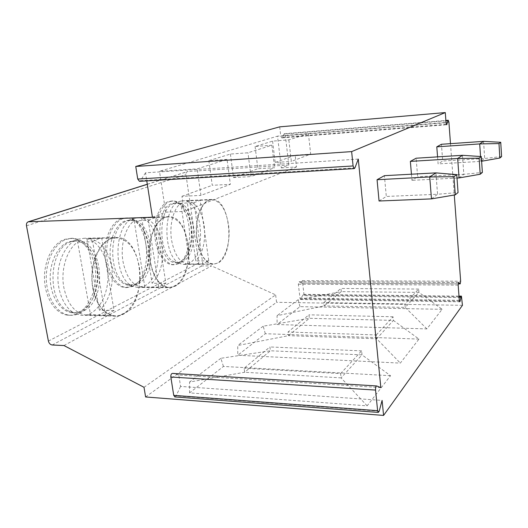 <?xml version="1.0" encoding="UTF-8"?>
<svg xmlns="http://www.w3.org/2000/svg" width="528" height="528" viewBox="0 0 528 528"><rect width="100%" height="100%" fill="white"/><g stroke="black" fill="none" stroke-linecap="round" stroke-linejoin="round"><path stroke-width="0.4" stroke-dasharray="2.64 1.98" d="M358.281 159.093L145.517 172.801L146.777 180.893M380.833 387.598L178.794 375.005L180.569 386.43L382.1 400.409M145.517 172.801L140.448 180.682L139.458 181.322M63.961 345.543L211.55 265.901L201.788 265.954C200.191 265.782 199.188 264.825 198.779 263.063L185.955 174.629C185.823 173.078 186.364 172.042 187.592 171.521L288.809 165.013L281.312 167.884L277.523 136.158L159.489 171.296L197.182 168.854L227.04 159.403L230.366 184.331L200.944 195.393L197.182 168.854M288.809 165.013L285.338 135.445L284.368 133.69L281.774 137.887L446.681 124.747M279.688 126.852L280.79 136.118L281.774 137.887M152.434 217.232L165.693 212.157L159.489 171.296M227.04 159.403L208.85 160.664L230.413 154.057L247.969 152.783L271.88 145.22L255.083 146.494L272.593 141.128L288.836 139.854L308.418 133.663L277.523 136.158M308.418 133.663L310.688 154.136L291.344 161.41L288.836 139.854M281.312 167.884L296.525 166.94L295.172 155.206L310.688 154.136M165.693 212.157L184.186 211.438L181.962 196.31L200.944 195.393M208.85 160.664L212.256 185.308L230.366 184.331M181.962 196.31L212.256 185.308M296.525 166.94L184.186 211.438M295.172 155.206L275.174 162.466L291.344 161.41M272.593 141.128L275.174 162.466M255.083 146.494L257.875 168.749L274.606 167.699L251.005 176.57L247.969 152.783M230.413 154.057L233.528 177.586L257.875 168.749M177.553 263.65C196.66 255.578 191.611 199.855 171.607 201.029L168.201 201.643C159.872 204.521 153.688 219.701 154.81 235.594C155.852 251.506 163.898 264.389 172.379 264.746L177.553 263.65M132.277 286.176C154.711 276.533 149.424 217.081 125.888 217.932L121.209 218.737C111.401 222.149 103.97 238.55 105.026 255.717C105.996 272.89 115.177 286.889 125.162 287.588L132.277 286.176M77.761 313.295C89.529 307.421 97.027 288.941 95.469 271.253C93.997 253.546 83.576 238.808 71.122 238.319L64.423 239.395C52.734 243.481 43.666 261.254 44.517 279.873C45.269 298.505 55.73 313.863 67.597 315.143C71.089 315.539 74.474 314.926 77.761 313.295M144.005 387.295L275.629 294.868L211.55 265.901M145.609 396.97L276.56 302.3L275.629 294.868M462.442 305.323L276.56 302.3M442.114 309.302L299.97 306.662L277.101 324.529L426.888 328.904L442.114 309.302L418.909 292.38L341.312 291.634L324.152 305.943L277.061 315.691L277.101 324.529M418.981 339.082L265.32 333.722L237.758 355.252L400.323 363.106L418.981 339.082L393.393 320.41L309.349 318.298L288.539 335.656L237.725 345.517L237.758 355.252M390.535 375.712L223.436 366.439L189.578 392.885L367.138 405.834L390.535 375.712L362.017 354.875L270.409 350.777L244.649 372.26L189.559 382.048L189.578 392.885M450.49 143.656L454.285 195.004M437.567 156.869L438.108 163.904L442.708 161.02L441.428 144.283M411.444 174.214L411.965 180.338L417.661 176.755L416.117 158.215M379.064 201.01L386.311 196.456L384.391 175.679M174.959 396.937L176.108 395.875L180.569 386.43M178.794 375.005L172.583 373.395L376.688 385.961M458.172 283.813L301.587 283.094L302.372 280.645L304.135 295.673L461.868 297.601M301.429 283.041L299.138 281.734L298.34 284.203L299.996 298.148L300.696 299.488L302.828 294.947L303.442 294.334L304.135 295.673M481.628 161.245L480.863 161.383L480.539 156.512M483.562 141.359L484.678 158.479L480.863 161.383L438.108 163.904M501.6 156.578L484.678 158.479L442.708 161.02M457.004 178.035L411.965 180.338M462.475 155.305L463.828 174.319L417.661 176.755M459.07 177.929L463.828 174.319L482.368 172.458M435.89 172.88L437.567 194.258L386.311 196.456M431.475 198.884L437.567 194.258L458.06 192.535M299.97 306.662L298.188 299.673L341.312 291.634L340.976 288.453L323.783 302.61L324.152 305.943L405.24 307.395L404.93 303.904L323.783 302.61M298.188 299.673L277.061 315.691M426.888 328.904L405.24 307.395L418.909 292.38L418.625 289.06L404.93 303.904M418.625 289.06L340.976 288.453M265.32 333.722L263.201 326.198L309.349 318.298L308.939 314.827L288.09 332L288.539 335.656L376.669 338.785L376.292 334.943L288.09 332M376.292 334.943L393.056 316.774L393.393 320.41L376.669 338.785L400.323 363.106M393.056 316.774L308.939 314.827M263.201 326.198L237.725 345.517M223.436 366.439L220.869 358.301L270.409 350.777L269.92 346.962L244.101 368.221L244.649 372.26L341.081 377.876L340.613 373.613L244.101 368.221M340.613 373.613L361.607 350.863L362.017 354.875L341.081 377.876L367.138 405.834M361.607 350.863L269.92 346.962M220.869 358.301L189.559 382.048M169.772 201.571L173.171 200.957C177.771 201.095 181.797 203.9 185.249 209.359C193.156 221.608 193.446 245.197 185.83 257.011C183.896 260.132 181.658 262.343 179.111 263.637L173.943 264.739C165.482 264.376 157.45 251.48 156.413 235.554C155.291 219.641 161.462 204.455 169.772 201.571M186.866 255.42C193.981 244.385 193.703 222.262 186.318 210.824C183.11 205.748 179.375 203.141 175.111 203.003L171.897 203.597C153.47 208.514 157.278 263.525 175.837 262.601L180.589 261.591C182.965 260.39 185.057 258.331 186.866 255.42L185.83 257.011M174.808 261.888C158.037 256.931 157.298 207.814 173.923 203.504L177.131 202.917C195.657 201.835 200.317 254.1 182.602 261.571L177.857 262.588L174.808 261.888L180.635 263.71L183.797 264.442L188.846 263.347C207.497 255.288 202.554 199.597 183.018 200.746L212.091 199.419C230.782 198.317 235.561 254.958 217.727 263.149L212.896 264.257C204.97 263.894 197.419 250.767 196.423 234.564C195.347 218.374 201.115 202.937 208.903 200.033L212.091 199.419M174.101 203.438L179.685 201.359C162.109 205.874 162.901 258.502 180.635 263.71M179.876 201.293L183.018 200.746M197.109 239.441C193.961 219.767 202.184 198.99 212.111 199.756C220.473 201.016 225.938 209.365 228.512 224.783C231.429 244.028 223.476 265.043 212.909 263.927C205.115 262.607 199.848 254.443 197.109 239.441M193.987 202.673L200.158 200.29L208.765 260.799L202.805 263.934L193.987 202.673L180.787 203.26C173.441 208.659 169.158 225.185 171.547 239.989C174.379 254.753 179.837 262.786 187.928 264.086L189.743 264.013L180.787 203.26M187.084 200.884L187.156 200.884C195.835 202.112 201.511 210.322 204.171 225.515C205.854 241.098 203.075 252.892 195.829 260.911L187.084 200.884L200.158 200.29M202.805 263.934L189.743 264.013M208.765 260.799L195.829 260.911M122.879 218.678L127.552 217.873C134.125 218.269 139.511 222.526 143.715 230.65C150.388 243.619 150.209 264.053 143.279 276.401C140.725 281.035 137.61 284.295 133.927 286.189L126.826 287.602C116.86 286.902 107.699 272.89 106.729 255.691C105.673 238.511 113.084 222.09 122.879 218.678M144.197 274.864C150.678 263.327 150.843 244.154 144.599 232.03C140.692 224.473 135.689 220.506 129.598 220.13L125.169 220.902C116.054 224.136 109.19 239.501 110.187 255.532C111.111 271.577 119.638 284.651 128.931 285.292L135.465 283.991C138.904 282.236 141.808 279.193 144.197 274.864L143.279 276.401M126.911 284.196C107.732 277.444 108.134 225.938 127.327 220.829L131.743 220.057C153.542 219.278 158.413 275.075 137.603 284.005L131.083 285.311L126.911 284.196L132.997 286.268L137.32 287.43L144.269 286.018C166.201 276.382 161.014 216.929 138.006 217.754L168.953 216.638C191.037 215.853 196.066 276.408 175.039 286.242L168.366 287.687C158.981 286.981 150.322 272.699 149.384 255.156C148.361 237.633 155.331 220.902 164.551 217.45L168.953 216.638M127.571 220.737L133.419 218.559C113.111 223.912 112.695 279.147 132.997 286.268M133.676 218.467L138.006 217.754M150.262 261.307C146.401 239.389 156.856 215.879 168.973 217.001C178.721 218.467 185.064 227.363 187.988 243.698C191.552 265.109 181.414 289.001 168.392 287.324C159.416 285.721 153.371 277.048 150.262 261.307M148.229 220.328L155.648 217.463L165.851 283.338L158.71 287.087L148.229 220.328L134.171 220.81C125.341 227.014 120.14 245.368 122.998 261.532C126.199 277.002 132.442 285.529 141.735 287.107L144.811 286.981L134.171 220.81M155.648 217.463L142.402 217.958C152.5 219.377 159.06 228.116 162.083 244.187C164.069 261.109 160.736 274.138 152.084 283.265L165.851 283.338M141.722 217.965L152.084 283.265M158.71 287.087L144.811 286.981M66.198 239.356L72.884 238.273C83.008 239.362 90.334 246.444 94.868 259.538C98.683 272.435 98.135 285.034 93.238 297.337C89.918 304.953 85.345 310.292 79.517 313.342C76.237 314.972 72.857 315.586 69.373 315.19C57.519 313.909 47.078 298.538 46.325 279.88C45.481 261.235 54.529 243.441 66.198 239.356M93.918 296.036C98.505 284.513 99.013 272.712 95.449 260.621C91.219 248.424 84.414 241.817 75.029 240.794L68.693 241.824C57.823 245.698 49.441 262.357 50.259 279.754C50.985 297.165 60.713 311.507 71.768 312.675C74.969 313.038 78.085 312.47 81.107 310.972C86.539 308.141 90.809 303.164 93.918 296.036L93.238 297.337M68.171 310.867C46.385 301.481 48.741 247.863 70.99 241.771L77.306 240.742C103.237 240.557 108.128 300.221 83.378 311.032C80.362 312.523 77.253 313.097 74.059 312.734L68.171 310.867L80.586 315.203C83.998 315.599 87.311 314.985 90.526 313.355C102.049 307.474 109.382 288.981 107.851 271.273C106.405 253.552 96.202 238.795 84.005 238.293L117.005 237.508C143.405 237.343 148.487 302.234 123.367 314.193C120.265 315.863 117.071 316.496 113.777 316.094C102.557 314.82 92.631 299.112 91.892 280.031C91.06 260.957 99.627 242.761 110.669 238.597L117.005 237.508M71.339 241.646L77.431 239.369C67.063 243.131 58.634 258.014 57.941 274.93C57.209 291.839 64.383 307.996 74.468 313.243M77.801 239.237L84.005 238.293M93.02 288.017C88.163 263.234 101.911 236.168 117.025 237.91C128.469 239.679 135.861 249.196 139.207 266.462C143.669 290.644 130.291 318.351 113.83 315.691C103.488 313.652 96.551 304.425 93.02 288.017M92.664 241.765C95.581 239.666 98.611 238.498 101.746 238.26L114.055 310.543L105.349 315.117L92.664 241.765L77.656 242.088C66.845 249.335 60.403 269.966 63.881 287.76C67.505 303.857 74.653 312.913 85.318 314.932L90.519 314.721L77.656 242.088M101.746 238.26L88.678 238.583C100.492 240.299 108.121 249.638 111.566 266.6C114.457 282.949 109.355 301.818 99.37 310.2L114.055 310.543M86.889 238.61L99.37 310.2M105.349 315.117L90.519 314.721M271.88 145.22L274.606 167.699M233.528 177.586L251.005 176.57M140.448 180.682L354.922 167.897M147.305 184.305L188.146 171.415M26.486 225.812L185.955 174.629M48.398 341.088L198.779 263.063M52.213 344.989L201.788 265.954M379.21 411.187L176.108 395.875M446.048 122.78L280.79 136.118M446.358 124.364L282.242 137.471M445.909 120.853L283.906 134.092M285.338 135.445L448.906 122.212M302.372 280.645L460.654 281.206M459.043 296.782L302.828 294.947M459.413 301.092L301.316 298.868M459.307 300.32L299.996 298.148M458.172 285.1L298.34 284.203M458.522 282.454L299.297 281.787M147.299 184.239L187.592 171.521M284.368 133.69L445.876 120.457M303.442 294.334L458.997 296.116M300.696 299.488L459.756 301.785M299.138 281.734L458.654 282.394M301.587 283.094L458.172 283.873M171.607 201.029L173.171 200.957M172.379 264.746L173.943 264.739M186.318 210.824L185.249 209.359M175.111 203.003L177.131 202.917M175.837 262.601L177.857 262.588M183.797 264.442L212.896 264.257M212.111 199.756L187.156 200.884M212.909 263.927L187.928 264.086M125.888 217.932L127.552 217.873M125.162 287.588L126.826 287.602M144.599 232.03L143.715 230.65M129.598 220.13L131.743 220.057M128.931 285.292L131.083 285.311M137.32 287.43L168.366 287.687M168.973 217.001L142.402 217.958M168.392 287.324L141.735 287.107M71.122 238.319L72.884 238.273M67.597 315.143L69.373 315.19M95.449 260.621L94.868 259.538M75.029 240.794L77.306 240.742M71.768 312.675L74.059 312.734M80.586 315.203L113.777 316.094M117.025 237.91L88.678 238.583M113.83 315.691L85.318 314.932"/><path stroke-width="0.79" d="M354.262 168.597L139.458 181.322L137.735 179.045L135.749 166.465L279.688 126.852L445.289 112.576L351.641 151.602L353.08 165.964L354.262 168.597L354.922 167.897L358.281 159.093L380.833 387.598L376.669 385.955C375.844 386.199 375.467 387.572 375.547 390.08L377.612 410.692L378.292 412.414L379.21 411.187L382.1 400.409L383.579 415.424L145.609 396.97L144.005 387.295L63.961 345.543L52.213 344.989C50.292 344.672 49.018 343.372 48.398 341.088L26.486 225.812C26.209 223.78 26.789 222.446 28.222 221.813L152.434 217.232L146.777 180.893M383.579 415.424L462.442 305.323L461.426 296.142L461.05 296.809L459.043 296.782M445.289 112.576L446.048 122.78L446.681 124.747L447.995 120.681L445.909 120.853M450.49 143.656L448.906 122.212L448.279 120.259L447.995 120.681M454.285 195.004L460.654 281.206L460.185 283.879L458.654 282.394L458.172 285.1L459.307 300.32L459.756 301.785L460.139 301.099L461.05 296.809M500.735 142.289L501.6 156.578L499.858 158.011L498.98 143.583L500.735 142.289L483.562 141.359L441.428 144.283L436.788 146.843L437.567 156.869M481.318 156.565L482.368 172.458L480.196 174.253L479.127 158.182L481.318 156.565L462.475 155.305L416.117 158.215L410.355 161.39L411.444 174.214M377.058 179.718L379.064 201.01L431.475 198.884L429.719 176.959L377.058 179.718L384.391 175.679L435.89 172.88L429.719 176.959L453.935 176.702L455.275 194.832L431.475 198.884M172.583 373.395L172.55 373.388C171.316 373.573 170.742 374.774 170.834 376.999L173.725 395.36L174.959 396.937M351.641 151.602L135.749 166.465M480.539 156.512L479.701 143.913L436.788 146.843M498.98 143.583L479.701 143.913L483.562 141.359M499.858 158.011L481.628 161.245M480.196 174.253L459.07 177.929L457.664 158.486L410.355 161.39M459.07 177.929L457.004 178.035M479.127 158.182L457.664 158.486L462.475 155.305M453.935 176.702L456.753 174.629L435.89 172.88M456.753 174.629L458.06 192.535L455.275 194.832M28.882 221.694L147.305 184.305M375.547 390.08L170.834 376.999M377.612 410.692L173.725 395.36M353.08 165.964L137.735 179.045M446.972 124.318L446.358 124.364M460.139 301.099L459.413 301.092M460.093 283.826L458.172 283.813M28.222 221.813L147.299 184.239M172.55 373.388L376.517 385.948M174.722 396.917L378.292 412.414M445.876 120.457L448.279 120.259M458.997 296.116L461.426 296.142M458.172 283.873L460.185 283.879"/></g></svg>
